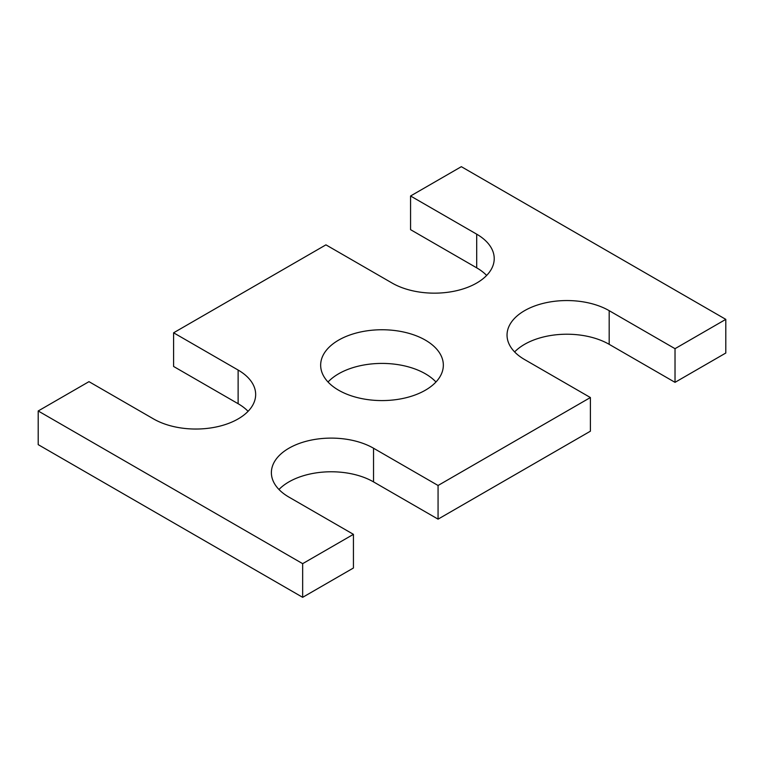 <?xml version="1.0" encoding="UTF-8"?>
<svg xmlns="http://www.w3.org/2000/svg" width="764" height="764" viewBox="0 0 764 764"><rect width="100%" height="100%" fill="white"/><g stroke="black" fill="none" stroke-linecap="round" stroke-linejoin="round"><path stroke-width="1.15" d="M38.2 410.975L302.659 563.66L302.659 597.324L38.2 444.638L38.2 410.975L88.977 381.656L153.507 418.911A59.84 34.552 0 0 0 218.724 426.407A59.84 34.552 0 0 0 255.663 394.482A59.84 34.552 0 0 0 238.129 370.053L173.6 332.798L325.932 244.852L392.075 283.033A59.84 34.552 0 0 0 457.283 290.53A59.84 34.552 0 0 0 494.222 258.604A59.84 34.552 0 0 0 476.698 234.176L410.564 195.995L410.564 229.658L476.698 267.839A59.84 34.552 0 0 1 486.649 275.441M410.564 195.995L461.341 166.676L725.8 319.362L725.8 353.025L675.023 382.344L609.185 344.335A59.84 34.552 0 0 0 514.621 351.937M173.6 332.798L173.6 366.462L238.129 403.717A59.84 34.552 0 0 1 248.08 411.318M373.539 448.229L373.539 481.893L438.068 519.148L438.068 485.484L373.539 448.229A59.84 34.552 0 0 0 308.322 440.742A59.84 34.552 0 0 0 271.382 472.658A59.84 34.552 0 0 0 288.907 497.087L353.436 534.342L353.436 568.005L302.659 597.324M353.436 534.342L302.659 563.66M373.539 481.893A59.84 34.552 0 0 0 278.965 489.495M438.068 519.148L590.391 431.202L590.391 397.538L438.068 485.484M675.023 382.344L675.023 348.68L609.185 310.671A59.84 34.552 0 0 0 543.978 303.184A59.84 34.552 0 0 0 507.038 335.1A59.84 34.552 0 0 0 524.562 359.529L590.391 397.538M675.023 348.68L725.8 319.362M338.624 390.213A61.34 35.411 0 0 0 405.474 397.882A61.34 35.411 0 0 0 443.34 365.173A61.34 35.411 0 0 0 382 329.752A61.34 35.411 0 0 0 320.66 365.173A61.34 35.411 0 0 0 338.624 390.213M435.967 382A61.34 35.411 0 0 0 382 363.416A61.34 35.411 0 0 0 328.033 382M476.698 234.176L476.698 267.839M238.129 370.053L238.129 403.717M609.185 310.671L609.185 344.335"/></g></svg>
